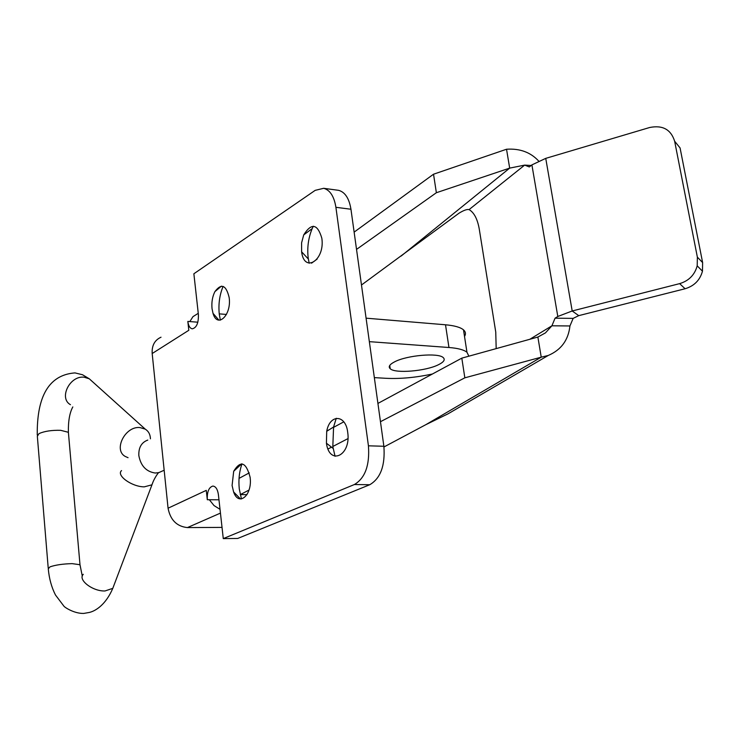 <?xml version="1.0" encoding="UTF-8"?>
<svg xmlns="http://www.w3.org/2000/svg" width="740" height="740" viewBox="0 0 740 740"><rect width="100%" height="100%" fill="white"/><g stroke="black" fill="none" stroke-linecap="round" stroke-linejoin="round"><path stroke-width="1.11" d="M309.181 263.218L308.201 258.001C307.017 247.761 308.339 237.975 312.169 228.642L313.288 226.237M321.826 238.215C317.516 223.73 311.475 222.62 303.733 234.885L301.587 242.859L301.615 251.804C304.251 273.707 325.212 260.175 321.826 238.215M335.063 456.293L332.815 446.553L333.583 426.999L336.265 418.276M347.707 432.345C345.765 414.289 329.8 413.882 326.71 431.3L326.423 443.214C329.485 466.135 351.278 455.59 347.707 432.345M241.453 498.954L239.288 488.955C238.354 479.964 239.251 471.611 241.999 463.878M250.102 477.226C246.041 462.01 240.574 460.03 233.692 471.269L232.092 485.496L233.6 491.934C238.715 507.131 252.627 495.097 250.102 477.226M220.344 320.143L219.271 314.158C218.281 304.251 219.558 295.001 223.092 286.399M229.178 297.637C226.153 284.983 221.39 282.985 214.896 291.634C212.399 296.657 211.446 302.318 212.038 308.636L213.009 313.325C217.32 328.81 231.666 315.268 229.178 297.637M438.459 364.728C425.796 371.184 395.197 373.756 390.211 368.733C388.084 366.772 389.536 364.469 394.577 361.851C406.806 355.274 438.367 352.545 443.232 357.596C445.434 359.668 443.843 362.045 438.459 364.728M337.32 190.162L338.624 190.337C345.053 192.095 349.16 198.394 350.954 209.244L383.875 446.266C385.3 465.525 380.601 478.345 369.76 484.728L237.697 538.461L223.276 538.6L218.402 494.662C217.588 489.223 215.738 486.365 212.861 486.069C208.847 487.281 206.987 491.832 207.302 499.731L209.346 499.74L214.017 505.568L220.03 509.342M247.003 494.653L240.241 494.598M236.171 494.57L234.83 494.56M219.244 313.862L226.468 314.445M468.873 356.18L466.959 352.24C463.851 349.779 457.847 348.198 448.958 347.504L445.508 324.786L366.087 318.172M448.958 347.504L369.343 341.658M222.037 527.398L187.414 527.583C176.804 526.464 170.348 519.998 168.063 508.204L152.181 353.526L188.802 330.29L187.84 321.428L197.848 322.196M168.063 508.204L206.275 490.37L207.302 499.731M187.84 321.428C188.45 325.905 189.94 328.366 192.298 328.819C196.562 327.783 198.597 323.047 198.403 314.62L193.871 273.772L315.185 190.356L323.676 188.302C330.049 190.06 334.129 196.387 335.904 207.302L368.428 445.813C369.834 465.201 365.153 478.114 354.386 484.534L223.276 538.6M152.181 353.526C151.728 345.534 154.669 340.095 161.015 337.209M198.265 313.325L192.974 316.637L189.838 321.586M445.508 324.786C454.379 325.572 460.373 327.265 463.499 329.855C465.7 331.798 466.043 333.999 464.517 336.46M432.373 374.024C415.788 377.567 400.358 378.991 386.095 378.307L374.338 377.622M573.149 318.385L578.745 315.638L685.092 288.748L679.635 283.633C688.829 280.858 694.684 274.929 697.2 265.845L697.367 257.141L674.649 141.238C670.949 129.481 662.615 124.903 649.637 127.511L545.741 158.369L572.196 310.976L557.803 316.489L555.074 318.172L573.149 318.385L569.939 325.961C568.366 340.132 561.124 349.964 548.22 355.468L541.236 357.17L425.833 424.677L447.904 413.901L483.849 392.959M545.741 158.369L531.903 164.891L529.322 166.944L524.66 165.113L531.154 165.483M538.609 160.978C530.524 152.255 519.832 148.342 506.53 149.24L509.675 168.119L524.66 165.113L469.086 209.596C474.099 212.556 477.494 219.04 479.261 229.067L495.754 332.057L496.179 348.614M569.939 325.961L551.91 325.794L555.074 318.172M529.831 339.281L551.91 325.794L545.445 332.889L537.878 337.052L541.236 357.17L464.84 377.825L461.815 358.142L537.878 337.052M239.039 478.382L249.25 472.869M326.766 431.032L329.466 429.57M333.5 427.396L343.786 421.846M377.927 403.42L461.815 358.142M240.306 494.598L249.01 490.065M328.033 448.977L331.52 447.164M332.806 446.488L347.93 438.626M380.462 421.707L464.84 377.825M425.833 424.677L383.968 446.96M468.957 209.596L468.957 209.596C467.023 209.124 463.73 210.308 459.078 213.148L361.481 285.002M506.53 149.24L433.529 174.215L436.369 192.724L356.532 249.389M433.529 174.215L354.136 232.12M317.127 259.102L311.54 263.181M401.173 256.031L509.675 168.119L436.369 192.724M697.367 257.141L702.621 262.589L680.069 147.926L674.649 141.238M702.621 262.589L702.473 271.192C699.985 280.173 694.185 286.019 685.092 288.748M578.745 315.638L572.196 310.976L679.635 283.633M150.433 438.82C150.294 434.463 148.555 431.226 145.216 429.117L139.925 427.563C125.217 425.898 113.072 449.948 125.263 456.46L128.057 457.69M209.346 499.74L218.966 499.796M354.386 484.534L369.76 484.728M368.428 445.813L383.875 446.266M335.904 207.302L350.954 209.244M187.414 527.583L220.446 513.107M531.903 164.891L557.803 316.489M162.005 471.195L158.767 472.629L155.178 473.026C146.206 471.667 140.767 465.858 138.843 455.609C138.491 447.589 141.47 442.409 147.787 440.069M152.986 482.045L151.959 484.82L144.245 486.855C131.84 486.837 115.93 475.358 121.545 470.594M113.942 585.303L112.794 588.346C106.079 604.062 96.209 610.824 89.364 612.442L83.694 613.432C74.056 613.682 64.223 607.068 63.853 606.079L55.481 595.006C51.541 587.292 49.145 578.56 48.276 568.801L50.033 566.84C55.694 564.925 63.057 563.862 72.141 563.64L79.994 564.722L80.068 565.619M92.241 381.461L89.309 378.815L84.157 377.206C69.884 375.31 58.525 398.166 70.439 404.688M48.202 567.913L37.342 436.304L38.998 433.603C44.483 431.189 51.698 430.097 60.615 430.31L68.385 432.299L68.496 433.594M164.16 470.242L158.767 472.629C159.192 471.482 154.105 477.975 151.959 484.82L112.794 588.346L105.052 590.955C92.759 591.538 77.515 579.781 83.287 574.305M303.733 234.885L312.169 228.642M326.71 431.3L333.583 426.999M233.692 471.269L241.693 463.841M214.896 291.634L221.399 286.158M390.211 368.733L389.749 365.449M323.676 188.302L338.624 190.337M466.959 352.24L463.499 329.855M213.009 313.325L218.92 320.152M233.6 491.934L240.482 498.973M326.423 443.214L333.083 448.375M301.615 251.804L308.349 259.028M548.229 355.468L447.904 413.901M702.473 271.192L697.2 265.845M72.816 406.926C69.643 412.744 68.163 421.199 68.385 432.299L79.994 564.722L82.297 576.164M37.24 435.028C37 407.407 42.652 375.319 75.017 372.904L82.529 374.755L89.309 378.815L145.216 429.117"/></g></svg>
